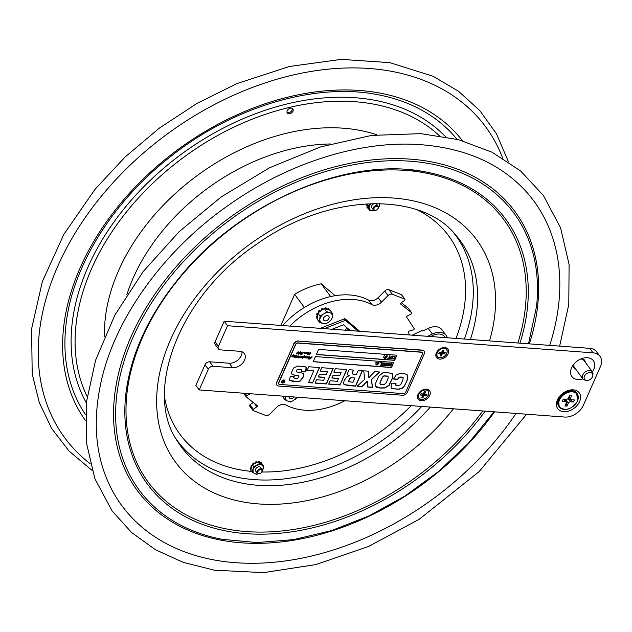 <?xml version="1.0" encoding="UTF-8"?>
<svg xmlns="http://www.w3.org/2000/svg" width="632" height="632" viewBox="0 0 632 632"><rect width="100%" height="100%" fill="white"/><g stroke="black" fill="none" stroke-linecap="round" stroke-linejoin="round"><path stroke-width="0.95" d="M445.26 337.622L444.541 336.651A11.787 8.263 143.5 0 0 430.834 336.548M422.832 330.978L422.231 330.362L422.729 331.026L428.196 328.371A13.833 9.693 -36.5 0 1 442.005 329.793L446.184 335.434A13.833 9.693 143.5 0 0 432.375 334.012L427.635 336.311M412.317 335.173L422.231 330.362M447.314 337.772A13.833 9.693 143.5 0 0 446.184 335.434M344.827 330.165L346.976 328.174A1.888 1.319 143.5 0 0 347.189 327.945M335.102 295.697L321.238 283.815L330.678 296.558M321.238 283.815A64.124 44.943 143.5 0 0 294.623 294.322L304.348 307.452M294.623 294.322L280.908 325.425M324.35 328.648L345.443 320.313L358.091 331.152M344.361 318.86L345.443 320.313M332.179 329.233L343.484 324.769L350.254 330.568M252.942 410.397A0.94 0.664 -36.5 0 1 253.321 409.299L249.98 404.796A0.94 0.664 143.5 0 0 249.601 405.894L252.942 410.397A0.94 0.664 -36.5 0 0 253.163 410.563L265.551 415.382A3.768 2.647 -36.5 0 0 269.864 414.079L276.453 407.466A7.861 5.506 143.5 0 1 285.972 404.993A67.735 47.479 143.5 0 0 344.867 400.743M388.032 295.579L381.444 302.191L378.102 297.688L384.698 291.075L388.032 295.579A3.768 2.647 -36.5 0 1 392.346 294.275L404.733 299.086A0.94 0.664 -36.5 0 1 404.575 300.358L401.043 302.902A0.94 0.664 143.5 0 0 400.751 304.095L411.606 312.722A0.94 0.664 -36.5 0 1 411.132 314.025L407.284 315.929A0.94 0.664 143.5 0 0 406.708 317.122L414.11 328.577A0.94 0.664 -36.5 0 1 413.336 329.849L409.394 331.018A0.94 0.664 143.5 0 0 408.556 332.14L409.291 334.952M392.346 294.275L389.004 289.772L401.391 294.583L404.733 299.086M253.321 409.299L256.853 406.747A0.94 0.664 143.5 0 0 257.145 405.562L246.29 396.935A0.94 0.664 -36.5 0 1 246.764 395.632L250.564 393.744M246.899 395.561L246.456 395.213M408.414 308.416A0.94 0.664 143.5 0 0 408.272 308.219L411.606 312.722M378.102 297.688A7.861 5.506 -36.5 0 1 368.59 300.161L371.924 304.663A7.861 5.506 143.5 0 0 381.444 302.191M371.924 304.663A67.735 47.479 143.5 0 0 289.796 326.088M320.329 328.348L344.906 318.647L359.64 331.263M389.004 289.772A3.768 2.647 143.5 0 0 384.698 291.075M401.32 302.696L408.272 308.219M246.764 395.632L245.066 393.333M282.733 325.559A67.735 47.479 -36.5 0 1 368.59 300.161M249.98 404.796L253.235 402.45M401.715 295.01A0.94 0.664 143.5 0 0 401.391 294.583M325.132 320.866A3.184 2.236 -36.5 0 1 324.564 316.79A3.184 2.236 -36.5 0 1 329.146 317.13A3.184 2.236 -36.5 0 1 325.132 320.866M294.204 396.983A3.184 2.236 -36.5 0 1 290.799 398.721A3.184 2.236 -36.5 0 1 289.093 396.604M328.885 308.866A0.632 0.442 143.5 0 0 328.774 308.716A7.861 5.506 143.5 0 0 328.593 308.582A0.632 0.442 143.5 0 0 327.708 308.882L328.103 309.419A0.632 0.442 -36.5 0 1 328.988 309.127L328.593 308.582M328.774 308.716L329.177 309.253A7.861 5.506 143.5 0 0 328.988 309.127M322.786 308.851A0.632 0.442 143.5 0 0 322.123 308.542L322.525 309.088A7.861 5.506 143.5 0 0 322.233 309.214L321.838 308.677A0.632 0.442 143.5 0 0 321.427 309.467L321.83 310.004A0.632 0.442 -36.5 0 1 322.233 309.214M316.916 314.839L316.521 314.294A7.861 5.506 143.5 0 1 316.616 314.033L317.019 314.57A7.861 5.506 143.5 0 0 316.916 314.839A0.632 0.442 -36.5 0 0 317.398 315.329A1.098 0.774 -36.5 0 1 317.62 315.305L317.264 319.255L319.5 322.281L320.061 316.063L317.825 313.045L317.62 315.305M323.56 323.702A6.897 4.835 143.5 0 0 327.795 322.739L325.354 323.979L319.5 322.281M329.778 321.34A6.897 4.835 143.5 0 0 332.187 317.635L331.76 319.468L327.795 322.739M332.353 315.708A6.897 4.835 143.5 0 0 330.528 312.974L332.321 313.251L332.187 317.635M328.719 312.453A6.897 4.835 143.5 0 0 324.485 313.417L326.468 311.552L330.528 312.974M320.061 316.063L324.485 313.417M322.51 314.815A6.897 4.835 143.5 0 0 320.1 318.52M319.926 320.448A6.897 4.835 143.5 0 0 321.751 323.181M326.468 311.552L324.232 308.527L317.825 313.045M317.019 314.57A0.632 0.442 -36.5 0 1 317.73 314.072M317.462 313.543A0.632 0.442 143.5 0 0 316.616 314.033M317.469 316.995A1.098 0.774 -36.5 0 1 317.24 317.074L316.837 316.537A1.098 0.774 143.5 0 0 317.548 316.111M317.359 318.228A0.632 0.442 -36.5 0 1 316.703 318.046L316.308 317.501A7.861 5.506 143.5 0 1 316.253 317.272L316.656 317.817A0.632 0.442 -36.5 0 1 317.24 317.074M332.321 313.251L330.078 310.233L324.232 308.527M322.525 309.088A0.632 0.442 -36.5 0 1 323.173 309.277M320.163 311.394A1.098 0.774 -36.5 0 1 320.037 311.276A1.098 0.774 -36.5 0 1 320.029 311.276A0.632 0.442 -36.5 0 1 320.029 311.276L319.634 310.731A1.098 0.774 143.5 0 0 321.427 309.467M318.883 312.295A0.632 0.442 -36.5 0 1 318.947 311.6L318.544 311.062A0.632 0.442 143.5 0 0 318.583 311.805M318.765 310.833L319.168 311.378A0.632 0.442 -36.5 0 1 320.029 311.268L319.634 310.731A0.632 0.442 143.5 0 0 318.765 310.833A7.861 5.506 143.5 0 0 318.544 311.062M329.177 309.253A0.632 0.442 -36.5 0 1 329.114 309.949M326.365 309.151A1.098 0.774 -36.5 0 1 326.468 308.945A0.632 0.442 -36.5 0 0 326.491 308.448L326.088 307.91A0.632 0.442 143.5 0 0 325.788 307.768A7.861 5.506 143.5 0 0 325.512 307.768A0.632 0.442 143.5 0 0 324.769 308.392L325.038 308.764M327.139 309.372A1.098 0.774 143.5 0 0 327.708 308.882M325.204 308.811A0.632 0.442 -36.5 0 1 325.915 308.305L325.512 307.768M325.788 307.768L326.183 308.305A0.632 0.442 -36.5 0 1 326.491 308.448M316.837 316.537A0.632 0.442 143.5 0 0 316.253 317.272M285.561 397.907A6.897 4.835 143.5 0 0 287.094 400.838L284.953 399.772L285.83 396.359M288.8 401.502A6.897 4.835 143.5 0 0 292.995 400.814L290.483 401.944L287.094 400.838M297.324 397.212L292.995 400.814M295.049 399.535A6.897 4.835 143.5 0 0 297.095 397.196M284.953 399.772L282.717 396.754L282.82 396.138M374.073 208.236A2.354 1.651 -36.5 0 1 377.336 206.546A2.354 1.651 -36.5 0 1 377.351 209.429A2.354 1.651 -36.5 0 1 376.648 209.942A2.354 1.651 -36.5 0 1 374.436 210.069A2.354 1.651 -36.5 0 1 374.073 208.236M377.391 209.39A2.986 2.094 143.5 0 0 377.438 209.342A2.986 2.094 143.5 0 0 378.165 206.245A2.986 2.094 143.5 0 0 375.677 205.74A2.986 2.094 143.5 0 0 373.283 207.833A2.986 2.094 143.5 0 0 373.37 209.8A2.986 2.094 143.5 0 0 376.546 210.006A2.986 2.094 143.5 0 0 376.601 209.974M257.959 471.512A2.354 1.651 -36.5 0 1 261.221 469.821A2.354 1.651 -36.5 0 1 261.237 472.697A2.354 1.651 -36.5 0 1 260.534 473.218A2.354 1.651 -36.5 0 1 258.322 473.336A2.354 1.651 -36.5 0 1 257.959 471.512M261.277 472.657A2.986 2.094 143.5 0 0 261.316 472.618A2.986 2.094 143.5 0 0 262.051 469.513A2.986 2.094 143.5 0 0 259.555 469.007A2.986 2.094 143.5 0 0 257.169 471.109A2.986 2.094 143.5 0 0 257.248 473.068A2.986 2.094 143.5 0 0 260.431 473.273A2.986 2.094 143.5 0 0 260.487 473.242M251.749 471.504A0.632 0.442 -36.5 0 1 251.425 471.385A167.014 117.062 -36.5 0 1 164.652 397.741M251.425 471.385A6.675 4.685 143.5 0 1 251.275 471.203A0.632 0.442 -36.5 0 1 251.236 470.808M260.89 467.957A3.081 2.157 143.5 0 0 257.374 467.261A3.081 2.157 143.5 0 0 256.458 467.941A3.081 2.157 143.5 0 0 255.486 470.729A3.081 2.157 143.5 0 0 256.094 471.512M262.351 470.643A5.68 3.982 143.5 0 0 263.141 466.677A5.68 3.982 143.5 0 0 256.829 465.46A5.68 3.982 143.5 0 0 253.211 471.93A5.68 3.982 143.5 0 0 258.235 473.684M261.608 462.727L261.877 463.082A0.632 0.442 -36.5 0 1 261.885 463.09L261.616 462.735A0.632 0.442 143.5 0 0 261.608 462.727A6.675 4.685 143.5 0 0 261.45 462.537A0.632 0.442 143.5 0 0 260.566 462.719L260.834 463.074A0.632 0.442 -36.5 0 1 261.719 462.901L261.45 462.537M261.719 462.901A6.675 4.685 143.5 0 1 261.877 463.082A0.632 0.442 -36.5 0 1 261.735 463.738L258.733 462.071A0.632 0.442 -36.5 0 1 259.444 461.739L259.175 461.376A0.632 0.442 143.5 0 0 258.37 461.881M255.865 462.798A0.632 0.442 -36.5 0 1 256.394 462.024L256.126 461.668A0.632 0.442 143.5 0 0 255.597 462.442L255.881 462.845A0.782 0.553 -36.5 0 1 255.897 462.901L253.163 464.346A0.632 0.442 -36.5 0 1 253.4 463.683L253.132 463.327A0.632 0.442 143.5 0 0 253.029 464.117L253.14 464.259M256.995 461.921A0.632 0.442 143.5 0 0 256.442 461.573L256.711 461.937A6.675 4.685 143.5 0 0 256.394 462.024M252.136 465.428L252.026 465.278A0.632 0.442 143.5 0 0 251.141 465.634L251.41 465.989A0.632 0.442 -36.5 0 1 252.097 465.587L251.733 466.858A0.782 0.553 -36.5 0 0 251.662 466.866L251.607 466.866A0.632 0.442 -36.5 0 1 251.252 466.274L250.983 465.91A0.632 0.442 143.5 0 0 251.18 466.495M259.728 462.624A0.782 0.553 -36.5 0 1 259.776 462.569L259.823 462.521A0.632 0.442 -36.5 0 0 259.926 461.921L259.657 461.558A0.632 0.442 143.5 0 0 259.444 461.431A6.675 4.685 143.5 0 0 259.175 461.376M259.444 461.431L259.713 461.794A0.632 0.442 -36.5 0 1 259.926 461.921M253.4 463.114L253.669 463.469A0.632 0.442 -36.5 0 1 254.443 463.446L254.183 463.082A0.632 0.442 143.5 0 0 253.4 463.114A6.675 4.685 143.5 0 0 253.132 463.327M255.399 463.161A0.782 0.553 143.5 0 0 255.612 462.482L255.881 462.845M256.711 461.937A0.632 0.442 -36.5 0 1 257.256 462.182L255.897 462.901M258.377 473.708L256.418 474.403L252.16 472.057L253.693 466.645L259.476 463.58L263.734 465.926L261.735 463.738M258.733 462.071L257.256 462.182M259.476 463.58L258.109 461.731M251.733 466.858L251.015 469.41A0.632 0.442 -36.5 0 1 250.533 469.086L250.264 468.731A6.675 4.685 143.5 0 1 250.264 468.462L250.533 468.826A0.632 0.442 -36.5 0 1 251.244 468.154L250.975 467.791A0.632 0.442 143.5 0 0 250.264 468.462M251.528 467.601A0.782 0.553 143.5 0 1 251.038 467.791L251.307 468.146M263.734 465.926L262.177 471.361M252.926 464.022L252.097 465.587M253.693 466.645L252.318 464.797M251.015 469.41L250.786 470.208L252.16 472.057M377.012 204.681A3.081 2.157 143.5 0 0 373.488 203.986A3.081 2.157 143.5 0 0 372.572 204.665A3.081 2.157 143.5 0 0 371.64 206.087A3.081 2.157 143.5 0 0 372.209 208.236M378.465 207.367A5.68 3.982 143.5 0 0 379.184 205.937A5.68 3.982 143.5 0 0 379.295 203.528M371.071 203.559A5.68 3.982 143.5 0 0 369.396 206.135A5.68 3.982 143.5 0 0 374.357 210.409M379.342 203.528L379.769 205.605L378.457 207.478M366.378 205.171A6.675 4.685 143.5 0 1 366.394 204.902L366.663 205.266A6.675 4.685 143.5 0 0 366.647 205.534L366.378 205.171A0.632 0.442 143.5 0 0 366.631 205.518A0.632 0.442 -36.5 0 0 367.334 205.819L367.397 205.787A0.782 0.553 -36.5 0 1 367.469 205.756L368.053 207.952A0.632 0.442 -36.5 0 1 367.382 207.92L367.113 207.557A0.632 0.442 143.5 0 0 367.129 207.58M367.761 206.854A0.782 0.553 -36.5 0 1 367.69 206.893L367.366 206.561A0.632 0.442 143.5 0 0 366.971 207.359L367.239 207.723A0.632 0.442 -36.5 0 1 367.634 206.917M367.634 206.395A0.782 0.553 143.5 0 1 367.429 206.53L367.69 206.893M366.663 205.266A0.632 0.442 -36.5 0 1 367.168 204.665L367.469 205.756M375.313 210.361L369.609 210.48L368.053 207.952M369.609 210.48L368.353 205.835L367.168 204.665M368.353 205.835L370.968 203.567M389.146 358.273L389.889 358.644L387.795 358.486L388.798 358.249L390.149 356.014L389.146 358.273M390.71 358.06L391.872 358.147L392.425 357.388L392.093 356.29M392.188 356.416L390.932 357.396L391.263 358.502L392.519 357.514L392.188 356.416L392.575 356.598M390.568 357.372L391.319 356.401L393.001 356.527L392.132 358.51L390.45 358.384L390.481 357.246L392.227 355.99L393.001 356.527M391.137 358.794L390.355 358.257L390.481 357.246M390.055 363.345L389.083 365.557L390.639 364.119L390.647 365.675L391.951 363.487L390.813 366.054L390.339 366.015L390.323 364.538L388.577 365.889L389.707 363.321M386.594 365.099L387.756 365.178L388.309 364.419L387.977 363.321M387.053 365.407L388.404 364.546L388.072 363.447L386.816 364.427L387.147 365.533L386.689 365.225M388.467 363.629L388.072 363.447M386.452 364.403L387.203 363.44L388.885 363.566L388.016 365.541L386.334 365.415L386.365 364.277L387.108 363.313L388.72 363.305M387.021 365.825L386.239 365.288L386.365 364.277M385.196 365.209L386.168 363.361L384.375 364.253L384.406 365.114L385.196 365.209L386.018 363.353M384.343 365.043L385.291 365.336M376.988 364.032L377.067 363.131L378.102 362.46L377.825 363.187L379.034 362.523L378.529 363.242L378.979 363.274L377.249 365.043L377.533 364.316L377.051 364.277L376.324 364.98L377.264 363.384M377.66 363.408L377.209 364.056L378.141 363.447L377.66 363.408M377.288 363.937L377.691 364.087M377.596 363.961L377.976 363.432M376.514 362.341L375.874 362.8L376.095 362.31M281.682 382.573A1.888 1.319 143.5 0 0 283.95 382.471A1.888 1.319 143.5 0 0 284.708 380.33M284.455 380.519A1.572 1.098 143.5 0 0 284.424 380.472A1.572 1.098 143.5 0 0 283.112 380.203A1.572 1.098 143.5 0 0 281.856 381.309A1.572 1.098 143.5 0 0 281.904 382.344A1.572 1.098 143.5 0 0 281.935 382.384M281.667 381.38A1.888 1.319 -36.5 0 1 283.175 380.053A1.888 1.319 -36.5 0 1 284.748 380.377A1.888 1.319 -36.5 0 1 284.021 382.558A1.888 1.319 -36.5 0 1 281.714 382.621A1.888 1.319 -36.5 0 1 281.667 381.38M305.667 356.385L305.841 356.867L306.623 356.543L306.212 357.633L307.176 356.669L308.155 356.661L308.203 357.12L309.957 356.796L308.985 358.858L311.292 356.89L310.193 358.929L312.255 356.969L309.783 359.166L310.707 357.293L308.471 359.047L309.546 357.072L307.855 358.075L307.152 358.02L307.784 356.946L306.749 357.917L306.322 357.957L306.718 357.451L305.785 357.917L306.251 356.788L304.735 357.838L305.382 356.717L303.866 357.775L304.513 356.693L302.088 358.589L303.32 356.559L301.503 357.601L300.8 357.546L301.432 356.472L299.821 357.475L300.398 356.361L298.351 357.925L299.339 356.322L298.296 357.27L297.822 357.325L298.478 356.203L297.435 357.206L296.953 357.262L297.601 356.179L295.768 357.08M296.795 356.748L296.368 357.214L296.424 356.709M296.495 356.803L295.697 357.167L296.353 356.108L294.962 357.001M295.887 356.337L295.278 356.962M295.349 357.048L294.883 357.104L295.531 356.061L294.52 357.009L294.093 357.056L294.488 356.543L293.564 357.009L294.022 355.879L291.755 356.875L292.513 355.729L292 355.856L293.785 355.129M293.011 355.603L293.943 355.089M293.714 354.694L292.94 355.516M293.374 355.524L293.596 355.966L294.394 355.634L293.983 356.614M293.445 355.618L292.798 355.911M295.278 355.611L296.7 355.721L296.368 356.693L297.964 355.903L298.067 356.29L297.901 355.808M295.128 355.99L296.811 356.021M296.874 356.108L296.368 356.693M297.964 355.903L302.799 356.638L304.608 355.587L303.921 356.867L304.972 356.803L304.806 356.322M304.869 356.416L305.73 356.472M308.203 357.12L309.885 356.709L309.151 358.7M293.058 355.887L292.395 356.796L293.058 355.887M297.64 356.337L297.072 356.314M297.948 356.543L297.04 357.151M298.462 356.274L297.885 356.456L298.478 356.203M299.979 356.922L299.987 357.341M300.974 356.709L299.552 357.08M301.432 356.472L300.911 356.614M302.918 357.609L302.222 358.431L302.854 357.522M303.486 356.74L300.879 357.443M303.257 356.464L302.712 356.827M303.921 356.859L302.088 358.589M307.318 357.183L306.686 357.823M309.609 357.404L309.483 356.985L307.231 357.917M309.483 356.985L309.064 357.293M309.396 358.668L308.44 358.984M310.873 358.32L309.712 359.079M312.255 356.969L311.853 357.088M307.507 356.519L308.132 357.033M306.56 356.456L306.315 357.467M304.537 355.5L303.858 356.622M294.33 355.547L294.077 356.353M292.355 355.784L291.85 355.95M293.991 355.895L291.85 356.748M293.951 355.792L293.525 356.14M294.417 356.456L293.398 356.693M295.492 356.093L294.18 356.946M296.337 356.172L295.823 356.25M299.339 356.409L297.909 357.214M299.276 356.227L298.762 356.464M299.394 357.143L298.438 357.815M300.548 356.803L300.334 356.274L300.484 356.709L300.334 356.274L299.418 357.096M304.482 356.756L304.024 356.796M305.367 356.788L303.945 357.665M305.319 356.622L304.79 356.969M306.22 356.803L304.822 357.728M306.18 356.701L305.675 356.969M306.646 357.364L305.627 357.601M307.76 357.001L307.255 357.096M311.268 356.843L310.193 358.929M308.621 357.12L307.831 357.854M302.27 356.646L301.48 357.38M293.058 356.045L292.324 356.701M293.754 354.987L293.106 355.468M305.058 352.877L304.229 352.806L305.209 352.293L307.539 352.466L307.12 353.557L308.092 352.585L309.056 352.569L308.045 353.936L308.669 352.885L307.239 353.88L307.626 353.375L306.607 353.612L307.16 352.711L305.501 353.746L306.078 352.632L304.324 353.659L305.058 352.877L304.158 352.719M306.362 352.293L306.67 352.711L307.468 352.372L307.223 353.177M305.027 352.98L304.466 353.541L304.964 352.893M304.403 353.446L304.956 352.893L304.403 353.446M306.662 352.98L305.232 353.351M308.7 353.012L307.602 353.746M308.606 352.798L308.171 353.012M308.416 352.443L309.072 352.869L308.108 353.825M309.98 354.347L308.993 354.955L308.566 354.623L309.569 354.544L309.34 353.335L310.486 352.68L310.976 353.059L309.775 353.162L309.98 354.347L308.503 354.536M310.557 353.264L310.304 352.711L310.494 353.177L310.304 352.711L309.712 353.067L309.917 354.252M308.874 354.347L309.127 354.836M294.947 357.357L294.496 357.72L295.144 357.443M316.395 354.418L394.573 360.216L396.785 355.2M386.255 357.262L386.539 357.641L385.504 358.32L385.781 357.586L384.572 358.249L384.73 357.27L385.686 356.669L385.322 356.401L386.587 355.745L386.081 356.464L386.555 356.495L387.29 355.8L387.132 356.78L386.176 357.38L386.642 357.412M385.275 358.305L385.607 357.578M384.572 358.249L384.904 357.522M384.627 357.507L385.512 356.661M385.22 356.638L386.587 355.745M386.16 356.345L387.116 355.784M393.436 356.567L393.475 356.14L395.087 356.377L393.949 358.944L394.605 356.653L393.436 356.567L395.087 356.377M393.602 358.921L394.455 356.646M391.042 358.668L390.355 358.257L391.042 358.668M387.843 358.376L388.712 358.123L389.707 355.863L390.149 356.014M389.201 358.162L390.023 358.344M383.498 357.507L383.616 356.89L384.13 357.048L383.498 357.507L384.13 357.048M384.13 356.077L384.256 355.453L384.762 355.611L384.13 356.077L384.762 355.611M318.607 349.401L396.928 355.208L394.66 360.343L316.348 354.536L318.607 349.401M315.439 356.59L393.76 362.397L391.492 367.54L313.172 361.725L315.439 356.59M308.621 382.486L312.627 382.787L319.358 367.54M307.278 370.131L313.78 370.787L307.207 370.297L308.764 366.757L319.563 367.555L312.627 382.787M312.761 382.968L308.55 382.652L313.78 370.787M357.301 386.097L361.867 386.436L367.255 381.08M367.666 386.871L372.422 387.219L371.316 379.421L379.35 371.987M368.819 377.652L374.721 371.648L379.658 372.011L371.45 379.603L372.556 387.4L367.674 387.037L367.382 381.175L362.002 386.618L357.127 386.255L364.846 379.113L363.692 370.826L368.511 371.189L368.819 377.652L368.385 371.174M375.764 386.436L380.417 387.93L384.73 387.803L389.004 385.165L392.907 376.87L392.14 373.52M388.411 377.193L387.606 376.238L384.477 376.04C383.545 375.85 382.455 377.257 381.191 380.251C379.84 383.134 379.714 384.501 380.82 384.367L384.327 384.517L386.247 382.668L387.329 380.298L388.411 377.193L387.471 376.056L388.285 377.012L387.471 376.056L384.343 375.866C383.419 375.669 382.32 377.075 381.057 380.069C379.706 382.953 379.579 384.319 380.685 384.185M380.82 384.367L380.195 383.893M392.275 373.702L393.041 377.051L389.138 385.338L384.856 387.985L380.551 388.111L376.656 387.274L375.835 386.523L375.432 383.703L378.679 376.253L382.81 372.848L387.977 372.517L392.638 374.112M315.123 382.968L326.262 383.798L332.985 368.551M320.29 370.937L327.479 371.64L320.211 371.095L321.704 367.713L333.19 368.567L326.396 383.98L315.044 383.134L316.537 379.753L323.671 380.282L324.761 377.32L318.299 376.846M324.895 377.502L318.228 377.012L319.492 374.152L326.152 374.65L327.479 371.64M278.641 386.049A3.926 2.757 -36.5 0 1 276.903 385.18A3.926 2.757 -36.5 0 1 276.792 382.597L293.785 344.069A3.926 2.757 -36.5 0 1 298.47 341.098L422.468 350.302A3.926 2.757 -36.5 0 1 424.214 351.171A3.926 2.757 -36.5 0 1 424.317 353.754L407.324 392.282A3.926 2.757 -36.5 0 1 402.647 395.253L278.641 386.049M276.792 382.597L276.658 382.415A3.926 2.757 143.5 0 0 276.769 384.999A3.926 2.757 143.5 0 0 276.84 385.086M424.143 351.084A3.926 2.757 143.5 0 0 424.08 350.997A3.926 2.757 143.5 0 0 422.334 350.12L422.468 350.302M422.508 352.577A1.73 1.209 143.5 0 0 422.445 352.482A1.73 1.209 143.5 0 0 421.678 352.103L297.672 342.9A1.73 1.209 143.5 0 0 295.618 344.203L278.625 382.731A1.73 1.209 143.5 0 0 278.665 383.869A1.73 1.209 143.5 0 0 278.744 383.956M276.658 382.415L293.785 344.069M298.47 341.098L422.334 350.12M298.336 340.925A3.926 2.757 143.5 0 0 293.651 343.887M279.565 384.43L403.572 393.633A1.73 1.209 143.5 0 0 405.633 392.33L422.626 353.802A1.73 1.209 143.5 0 0 422.579 352.664A1.73 1.209 143.5 0 0 421.813 352.277L297.806 343.081A1.73 1.209 143.5 0 0 295.744 344.385L278.752 382.913A1.73 1.209 143.5 0 0 278.799 384.051A1.73 1.209 143.5 0 0 279.565 384.43M293.967 356.669L295.191 356.077M309.957 356.796L309.98 357.364M302.104 354.118L302.791 353.746L301.503 354.355L302.373 353.122L303.573 352.206L302.104 354.118L303.502 352.308M305.659 353.193L306.014 352.545L304.111 353.359M301.377 352.869L301.583 353.414L300.366 354.307L300.082 353.533L302.041 352.119L300.358 353.857L301.448 352.956L301.646 353.501L300.366 354.307L300.082 353.533M301.448 352.956L301.583 353.414M310.486 352.68L310.976 353.059L310.533 353.32M300.176 352.285L298.912 352.372L300.579 351.977L298.541 354.173L298.193 353.588L300.176 352.285L298.96 352.3M299.687 353.517L298.541 354.173L298.193 353.588M296.424 353.509L297.245 352.988L297.032 352.403L298.257 351.771L298.66 352.285L298.193 352.49L298.17 351.89L297.482 352.459L297.727 352.933L296.819 353.565L297.814 353.525L296.795 354.046L296.424 353.509M298.257 351.771L298.66 352.285L298.122 352.403M298.344 352.174L298.099 351.803L297.419 352.372L297.585 352.861M297.577 353.059L296.756 353.47L296.993 353.912M289.606 380.353L290.199 376.317L294.188 376.617L293.841 377.675L294.307 378.355L295.602 378.552L297.443 378.529L298.833 377.225L298.881 376.072L292.766 374.737L291.865 374.065L291.542 373.062L292.26 370.565L293.841 367.824L297.727 366.015L305.28 366.789L306.165 367.453L306.251 370.099L305.627 371.671L301.646 371.379L301.772 369.68L299.529 369.293L297.261 369.602L296.471 370.676L296.519 371.9L302.278 373.054L303.431 373.828L303.763 374.815L303.005 377.612L300.097 381.159L294.291 381.712L289.654 380.425M294.054 376.435L293.706 377.494L294.307 378.355M343.848 384.224L344.464 384.833L343.524 382.929L344.266 380.393L347.047 376.553L349.354 375.795L347.726 375.037L347.853 372.564L349.093 369.744L353.375 370.06L352.332 373.868L353.32 374.294L356.432 374.523L358.241 370.423L362.46 370.739L355.666 386.152L347.758 385.56L343.911 384.319M403.342 377.944L401.36 377.17L399.337 377.328L397.702 379.374L393.562 379.066L395.964 375.1L399.685 373.512L405.025 373.82L407.64 375.053L407.593 379.318L404.551 385.978L402.3 388.182L398.824 389.296L392.069 388.617L391.192 387.937L391.153 384.856L391.84 383.142L396.011 383.458L395.932 385.362L397.726 385.725L400.577 384.825L402.821 380.259L403.184 377.707M330.173 380.764L337.298 381.293L338.523 378.513L331.863 378.023L333.119 375.163L339.787 375.661L341.114 372.651L333.846 372.106L335.339 368.725L346.818 369.578L340.024 384.991L328.68 384.145L330.173 380.764M297.356 375.661L298.746 375.89M292.766 374.737L297.222 375.487M291.802 373.97L292.632 374.555M305.627 371.671L306.093 367.366M301.717 371.213L305.493 371.49M298.407 369.222L301.638 369.499M296.384 371.719L296.337 370.494L298.272 369.048M303.763 374.815L303.36 373.741M297.103 381.815L299.963 380.978L302.87 377.43L303.629 374.634M289.575 380.314L296.977 381.633M351.566 377.77L349.765 378.363L348.58 381.649L353.012 382.289L354.892 378.023L351.432 377.588L349.63 378.189L348.524 381.554M354.892 378.023L351.432 377.588M344.329 384.651L355.532 385.97L362.255 370.723M349.354 375.795L347.663 374.95M352.269 373.773L353.17 370.052M392.069 388.617L398.689 389.122L402.165 388.001L404.417 385.797L405.791 383.158L407.458 379.137L407.569 374.966M391.129 387.843L391.935 388.443M395.893 383.75L395.877 383.276M395.798 385.18L395.758 383.569M393.633 378.9L397.575 379.192L399.203 377.146L401.225 376.988L403.208 377.762M331.934 377.857L338.523 378.513M341.114 372.651L333.917 371.948M340.024 384.991L346.613 369.562M328.751 383.98L339.89 384.809M391.492 367.54L393.61 362.389M313.227 361.615L391.398 367.413M375.874 362.8L376 362.183M377.028 365.027L377.359 364.301M376.324 364.98L376.656 364.245M376.427 364.111L376.893 363.906M376.964 363.361L378.331 362.476M377.904 363.076L378.86 362.515M382.02 364.237L383.213 364.016L383.585 363.179M382.486 362.973L384.209 362.91L383.071 365.478L381.444 365.359L382.858 365.146L383.174 364.443L382.107 364.056L383.308 364.143L383.727 363.187L382.439 363.092L384.209 362.91M381.444 365.359L383.024 364.435M386.642 363.092L384.935 363.06L383.924 364.095L384.066 365.343L384.019 364.222L385.022 363.187L386.642 363.092L385.512 365.659L384.066 365.343M386.926 365.699L386.239 365.288L386.926 365.699M390.339 366.015L390.228 364.64M388.577 365.889L389.62 363.195M389.273 365.122L390.544 364.111M390.647 365.343L391.532 363.337L391.951 363.487M380.598 362.839L382.194 362.76L380.709 365.304L381.57 363.029M380.583 362.523L382.194 362.76M375.297 364.119L375.882 363.771M298.185 351.684L298.596 352.19M297.664 352.846L296.756 353.47M296.795 354.046L296.353 353.414M297.814 353.525L296.732 353.952M295.081 357.364L294.425 357.625M300.516 351.89L298.746 353.928M298.936 353.999L298.122 353.493M310.423 352.593L310.912 352.964M301.985 352.158L300.287 353.77M300.295 354.22L300.01 353.446M304.529 353.533L304.047 353.264M306.014 352.545L305.446 352.893M307.168 353.794L307.563 353.28L306.536 353.517M302.72 353.659L301.496 354.307M308.226 354.197L307.768 354.402M307.903 357.941L308.621 357.001L307.903 357.941M301.543 357.475L302.27 356.535L301.543 357.475M281.927 381.396A1.572 1.098 143.5 0 0 281.967 382.431A1.572 1.098 143.5 0 0 283.887 382.384A1.572 1.098 143.5 0 0 284.495 380.559A1.572 1.098 143.5 0 0 283.183 380.298A1.572 1.098 143.5 0 0 281.927 381.396M282.346 381.886L282.717 382.352L282.717 380.756L283.341 381.515L284.092 380.859L283.413 382.4L282.283 381.799L282.812 381.325M283.231 381.499L282.923 380.772M283.989 380.851L283.349 382.313L282.654 382.257M283.507 381.704L282.717 382.091M380.709 365.304L381.712 363.037L380.677 362.65M385.915 356.685L385.465 357.325L385.947 357.364L386.397 356.725L385.915 356.685M385.544 357.214L386.223 356.709M209.666 361.788A3.926 2.757 143.5 0 0 204.989 364.751L208.323 369.254A3.926 2.757 -36.5 0 1 213 366.291L209.666 361.788L229.25 363.234A10.057 7.047 143.5 0 0 241.953 351.779M218.403 346.399L215.07 341.896A3.926 2.757 143.5 0 0 215.18 344.472L218.514 348.975A3.926 2.757 -36.5 0 1 218.403 346.399L227.528 325.717L593.014 352.838A15.713 11.013 -36.5 0 1 599.973 356.322A15.713 11.013 -36.5 0 1 600.4 366.647L583.407 405.175A15.713 11.013 -36.5 0 1 564.692 417.049L199.206 389.936L208.323 369.254M215.07 341.896L224.186 321.214L589.672 348.335L593.014 352.838M599.973 356.322L596.64 351.819A15.713 11.013 143.5 0 0 589.672 348.335M199.206 389.936L195.865 385.433L204.989 364.751M585.24 362.215A6.525 4.574 143.5 0 0 581.685 358.81A6.525 4.574 143.5 0 0 581.258 358.794M573.651 364.427A6.525 4.574 143.5 0 0 575.768 369.23M567.844 390.947A6.525 4.574 143.5 0 0 567.52 390.916A6.525 4.574 143.5 0 0 567.101 390.9M559.494 396.541A6.525 4.574 143.5 0 0 559.32 397.259M218.514 348.975A3.926 2.757 -36.5 0 0 220.252 349.852L239.836 351.305A10.057 7.047 -36.5 0 1 244.292 353.533A10.057 7.047 -36.5 0 1 242.87 362.855A10.057 7.047 -36.5 0 1 232.584 367.745L213 366.291M224.186 321.214L227.528 325.717M442.361 348.248A3.46 2.425 143.5 0 0 441.705 348.113A3.46 2.425 143.5 0 0 441.476 348.106M437.455 351.092A3.46 2.425 143.5 0 0 437.328 351.977M444.77 347.545A7.071 4.953 -36.5 0 1 448.096 353.754A7.071 4.953 -36.5 0 1 439.674 359.102A7.071 4.953 -36.5 0 1 436.752 352.111A7.071 4.953 -36.5 0 1 442.661 347.726A7.071 4.953 -36.5 0 1 444.77 347.545M424.009 389.857A3.46 2.425 143.5 0 0 423.353 389.723A3.46 2.425 143.5 0 0 423.124 389.715M419.095 392.701A3.46 2.425 143.5 0 0 418.977 393.586M426.418 389.154A7.071 4.953 -36.5 0 1 429.744 395.363A7.071 4.953 -36.5 0 1 421.323 400.712A7.071 4.953 -36.5 0 1 418.4 393.72A7.071 4.953 -36.5 0 1 424.309 389.344A7.071 4.953 -36.5 0 1 426.418 389.154M582.933 378.908A13.359 9.361 -36.5 0 1 577.853 379.563A13.359 9.361 -36.5 0 1 572.323 366.355A13.359 9.361 -36.5 0 1 583.486 358.091A13.359 9.361 -36.5 0 1 587.484 357.736A13.359 9.361 -36.5 0 1 592.405 371.893M573.319 389.841A13.359 9.361 -36.5 0 1 579.599 401.581A13.359 9.361 -36.5 0 1 563.689 411.669A13.359 9.361 -36.5 0 1 558.167 398.46A13.359 9.361 -36.5 0 1 569.329 390.197A13.359 9.361 -36.5 0 1 573.319 389.841M575.618 369.033A6.383 4.471 -36.5 0 1 574.204 367.942A6.383 4.471 -36.5 0 1 573.864 364.166M580.95 358.921A6.383 4.471 -36.5 0 1 584.458 360.343A6.383 4.471 -36.5 0 1 585.09 362.018M573.84 367.31A6.383 4.471 143.5 0 0 574.749 367.863M584.221 360.84A6.383 4.471 143.5 0 0 583.952 359.813M592.832 375.495L592.958 374.152A5.893 4.132 143.5 0 0 592.468 371.987A5.893 4.132 143.5 0 0 592.374 371.853A5.893 4.132 143.5 0 0 585.279 371.972A5.893 4.132 143.5 0 0 582.807 378.734A5.893 4.132 143.5 0 0 582.902 378.868A5.893 4.132 143.5 0 0 584.94 380.093L586.259 380.369A4.827 3.389 143.5 0 0 592.832 375.495A4.827 3.389 143.5 0 0 592.429 373.717A4.827 3.389 143.5 0 0 586.615 373.646A4.827 3.389 143.5 0 0 584.513 379.247A4.827 3.389 143.5 0 0 586.259 380.369M583.992 360.54A5.893 4.132 143.5 0 0 583.889 360.398A5.893 4.132 143.5 0 0 580.555 359.095M574.14 363.842A5.893 4.132 143.5 0 0 574.425 367.421L582.902 378.868M573.572 366.252A5.893 4.132 143.5 0 0 573.635 366.347A5.893 4.132 143.5 0 0 574.125 366.916M583.502 359.971A5.893 4.132 143.5 0 0 583.02 359.252M563.649 399.163L565.316 401.415L562.377 401.194L563.286 399.14L566.217 399.361A1.888 1.319 -36.5 0 0 568.468 397.931L569.74 395.04L571.826 395.197L570.554 398.089L569.203 396.264M568.879 396.999L570.601 399.329A1.888 1.319 -36.5 0 0 571.439 399.748L574.377 399.961L573.469 402.015L570.53 401.802L568.097 398.508M573.469 402.015L568.152 398.437M565.616 399.313L566.114 401.786M566.312 402.726L567.015 406.115L564.921 405.957L566.201 403.066A1.888 1.319 -36.5 0 0 566.146 401.834A1.888 1.319 -36.5 0 0 565.316 401.415M565.687 399.716L568.287 403.224L567.015 406.115M570.601 399.329A1.888 1.319 -36.5 0 1 570.554 398.089M568.287 403.224A1.888 1.319 -36.5 0 1 570.53 401.802M443.996 348.121A5.822 4.084 143.5 0 0 442.25 348.272A5.822 4.084 143.5 0 0 437.384 351.882L438.229 350.444A2.884 2.022 -36.5 0 1 438.79 349.725M439.785 348.983A2.884 2.022 -36.5 0 1 440.638 348.659L444.012 348.121A5.822 4.084 143.5 0 1 447.172 351.337M442.092 351.36L442.906 352.459L445.236 352.632L444.691 353.865L442.361 353.691L441.365 352.34M441.183 352.332L441.349 355.982L440.093 355.887L441.104 353.596L438.782 353.43L439.327 352.19L441.649 352.364L442.661 350.073L443.917 350.168L442.906 352.459M442.361 353.691L441.349 355.982M444.691 353.865L441.665 352.332M443.917 350.168L442.416 350.634M439.738 352.222L438.782 353.43M440.109 352.245L441.104 353.596M428.82 392.946A5.822 4.084 143.5 0 0 425.668 389.731A5.822 4.084 143.5 0 0 423.898 389.881A5.822 4.084 143.5 0 0 419.032 393.491L419.877 392.053A2.884 2.022 -36.5 0 1 420.43 391.334M421.433 390.592A2.884 2.022 -36.5 0 1 422.287 390.268L425.66 389.731C432.098 389.889 427.738 400.119 421.52 399.369C418.732 399.606 417.91 397.647 419.032 393.491A5.822 4.084 143.5 0 0 420.533 399.084M423.74 392.97L424.554 394.068L426.884 394.242L426.339 395.474L424.009 395.3L423.006 393.949M426.339 395.474L423.314 393.941M422.832 393.941L422.998 397.591L421.742 397.496L422.753 395.205L420.422 395.04L420.967 393.799L423.298 393.973L424.309 391.682L425.565 391.777L424.554 394.068M424.009 395.3L422.998 397.591M425.565 391.777L424.064 392.243M421.386 393.831L420.422 395.04M421.749 393.855L422.753 395.205M516.036 413.439A256.189 179.567 -36.5 0 1 301.053 558.309A256.189 179.567 -36.5 0 1 113.57 492.889C95.756 460.839 91.703 423.337 101.412 380.385C115.838 316.988 164.336 250.027 228.76 205.052C287.497 163.317 358.257 140.77 417.965 144.499C462.648 147.43 497.913 162.266 523.754 189A256.189 179.567 -36.5 0 1 549.706 345.372M287.031 112.409A3.46 2.425 143.5 0 0 292.166 110.102A3.46 2.425 143.5 0 0 292.363 108.451M292.964 111.185A3.46 2.425 -36.5 0 1 290.207 113.61A3.46 2.425 -36.5 0 1 287.315 113.025A3.46 2.425 -36.5 0 1 288.65 109.02A3.46 2.425 -36.5 0 1 292.877 108.909A3.46 2.425 -36.5 0 1 292.964 111.185M432.375 334.012L428.196 328.371M348.667 330.449L346.976 328.174M243.541 393.223L246.14 396.738M254.285 403.287L256.853 406.747M232.584 367.745L229.25 363.234M574.291 391.216A11.044 7.742 143.5 0 0 571.612 390.544A11.044 7.742 143.5 0 0 568.302 390.837A11.044 7.742 143.5 0 0 559.083 397.678A11.044 7.742 143.5 0 0 558.459 398.887A11.044 7.742 143.5 0 0 557.701 403.508M559.012 406.66A11.155 7.821 -36.5 0 1 558.791 406.392A11.155 7.821 -36.5 0 1 558.491 399.061A11.155 7.821 -36.5 0 1 567.41 391.216A11.155 7.821 -36.5 0 1 576.724 393.104A11.155 7.821 -36.5 0 1 576.929 393.388M574.377 405.286A11.155 7.821 143.5 0 0 577.443 400.996A11.155 7.821 143.5 0 0 577.142 393.665A11.155 7.821 143.5 0 0 563.523 394.02A11.155 7.821 143.5 0 0 559.209 406.953A11.155 7.821 143.5 0 0 564.155 409.425A11.155 7.821 143.5 0 0 571.131 407.695M564.526 409.315A10.689 7.489 -36.5 0 1 559.502 399.922A10.689 7.489 -36.5 0 1 572.229 391.848A10.689 7.489 -36.5 0 1 577.253 401.241A10.689 7.489 -36.5 0 1 564.526 409.315M439.951 357.688A5.704 3.997 -36.5 0 1 437.265 352.68A5.704 3.997 -36.5 0 1 444.067 348.366A5.704 3.997 -36.5 0 1 446.745 353.383A5.704 3.997 -36.5 0 1 439.951 357.688M444.012 348.121C450.45 348.279 446.089 358.51 439.872 357.759C437.091 357.996 436.262 356.037 437.384 351.882A5.822 4.084 143.5 0 0 438.885 357.475M421.599 399.298A5.704 3.997 -36.5 0 1 418.913 394.289A5.704 3.997 -36.5 0 1 425.707 389.976A5.704 3.997 -36.5 0 1 428.393 394.992A5.704 3.997 -36.5 0 1 421.599 399.298M417.847 210.156A167.014 117.062 -36.5 0 1 455.988 338.412M411.242 405.665A167.014 117.062 -36.5 0 1 261.853 471.986M421.742 406.447A172.915 121.194 -36.5 0 1 254.412 479.641A172.915 121.194 -36.5 0 1 175.751 438.395M453.507 232.615A172.915 121.194 -36.5 0 1 464.37 339.036M430.305 407.079A173.437 121.565 -36.5 0 1 258.101 485.297A173.437 121.565 -36.5 0 1 177.387 441.136C143.488 392.764 178.169 297.214 255.447 245.09C327.115 192.823 420.809 190.951 455.656 234.978A173.437 121.565 -36.5 0 1 470.366 339.479M453.452 408.793A187.167 131.187 -36.5 0 1 228.089 498.293A187.167 131.187 -36.5 0 1 178.477 323.695A187.167 131.187 -36.5 0 1 393.57 198.053A187.167 131.187 -36.5 0 1 489.508 340.901M482.745 410.974A221.002 154.903 -36.5 0 1 215.741 526.472A221.002 154.903 -36.5 0 1 150.211 321.664A221.002 154.903 -36.5 0 1 405.768 170.403A221.002 154.903 -36.5 0 1 517.853 343.002M485.131 411.148A222.796 156.159 -36.5 0 1 251.552 533.985A222.796 156.159 -36.5 0 1 125.76 394.731C130.54 354.197 148.812 314.689 180.57 276.224C241.772 201.197 349.449 155.891 426.3 172.078A222.796 156.159 -36.5 0 1 519.978 343.16M406.858 169.542A222.796 156.159 -36.5 0 1 426.3 172.078M494.034 411.811L468.541 443.143L438.521 471.527L404.914 496.073L368.796 515.996L331.302 530.667L293.603 539.617L256.876 542.548L222.267 539.325A232.963 163.285 -36.5 0 1 137.871 327.013A232.963 163.285 -36.5 0 1 410.524 161.231A232.963 163.285 -36.5 0 1 536.521 306.512L528.518 343.8M494.548 411.843A234.756 164.541 -36.5 0 1 210.74 537.879A234.756 164.541 -36.5 0 1 138.732 320.835A234.756 164.541 -36.5 0 1 410.721 159.161A234.756 164.541 -36.5 0 1 529.347 343.855M330.394 143.978A176.794 123.919 143.5 0 0 126.819 294.804M376.767 134.782A188.573 132.175 143.5 0 0 196.52 176.075A188.573 132.175 143.5 0 0 104.517 336.485M445.623 136.781A224.447 157.313 143.5 0 0 180.689 154.714A224.447 157.313 143.5 0 0 86.371 402.94M439.335 135.698A221.002 154.903 143.5 0 0 182.988 157.81A221.002 154.903 143.5 0 0 87.169 396.604M502.653 158.095A261.672 183.406 143.5 0 0 166.019 134.908A261.672 183.406 143.5 0 0 90.155 463.706M456.991 139.277A231.32 162.132 143.5 0 0 377.897 94.721C314.973 82.105 232.07 106.99 168.997 157.818C111.303 203.204 71.677 268.007 65.862 325.899A231.32 162.132 143.5 0 0 85.446 414.545M462.49 140.754A234.756 164.541 143.5 0 0 177.244 150.068A234.756 164.541 143.5 0 0 85.265 420.233M408.359 308.305L411.693 312.808M243.518 393.223L246.203 396.841M401.62 294.749L404.954 299.252M323.118 309.159L322.723 308.621M318.417 311.687L318.82 312.232M329.24 309.325L328.845 308.779M283.468 397.773L283.065 397.236M378.165 206.245L376.38 203.828M373.37 209.8L371.577 207.383M255.462 470.658L257.248 473.068M260.258 467.103L262.051 469.513M583.889 360.398L592.374 371.853M560.3 395.6L558.451 398.895L559.209 406.953C565.64 411.44 571.731 409.512 577.482 401.154L576.724 393.104C575.918 391.145 573.106 390.394 568.302 390.837L565.964 391.398M564.202 399.211L566.146 401.834M526.614 414.229L479.088 471.662L419.111 519.346L368.377 546.554L315.708 564.605L263.568 572.632L214.398 570.198L183.304 562.393L155.456 549.721L131.543 532.452L112.141 510.988L94.863 478.716L86.221 441.879L86.489 401.905L95.582 360.256L114.834 315.178L143.053 271.744L179.054 231.747L221.303 196.852L269.54 167.764L320.377 146.98L371.561 135.422L420.825 133.652L458.334 139.625L491.941 152.17L520.586 170.94L543.322 195.391L560.529 227.686L569.1 264.516L568.784 304.474L559.644 346.107M508.483 161.832L496.357 133.621L479.743 110.513L458.477 91.237L433.062 76.235L389.841 62.647L341.209 59.369L289.44 66.479L236.913 83.598L197.208 103.261L159.635 127.909L125.27 156.839L95.084 189.229L63.848 234.377L42.336 281.643L31.6 328.869L32.2 373.907L39.279 402.592L51.674 428.536L69.093 451.106L92.027 470.374"/></g></svg>
